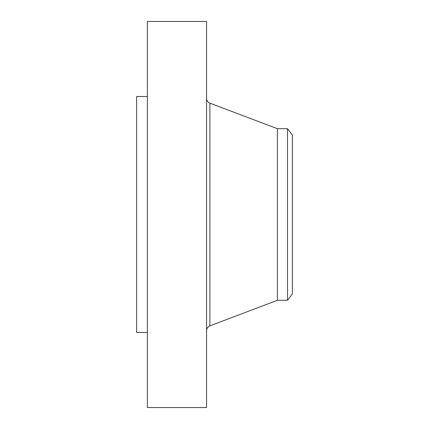 <?xml version="1.0" encoding="UTF-8"?>
<svg xmlns="http://www.w3.org/2000/svg" width="429" height="429" viewBox="0 0 429 429"><rect width="100%" height="100%" fill="white"/><g stroke="black" fill="none" stroke-linecap="round" stroke-linejoin="round"><path stroke-width="0.64" d="M147.362 407.55L147.362 21.45L206.564 21.45L206.564 407.55L147.362 407.55M287.516 300.3L287.516 128.7L292.364 135.017L292.364 293.983L287.516 300.3L277.381 300.3L277.381 128.7L209.888 103.148C207.786 102.231 206.676 100.627 206.564 98.332M147.362 332.475L136.637 332.475L136.637 96.525L147.362 96.525M277.381 300.3L209.888 325.852L209.888 103.148M209.888 325.852C207.786 326.769 206.676 328.373 206.564 330.668M287.516 128.7L277.381 128.7"/></g></svg>
